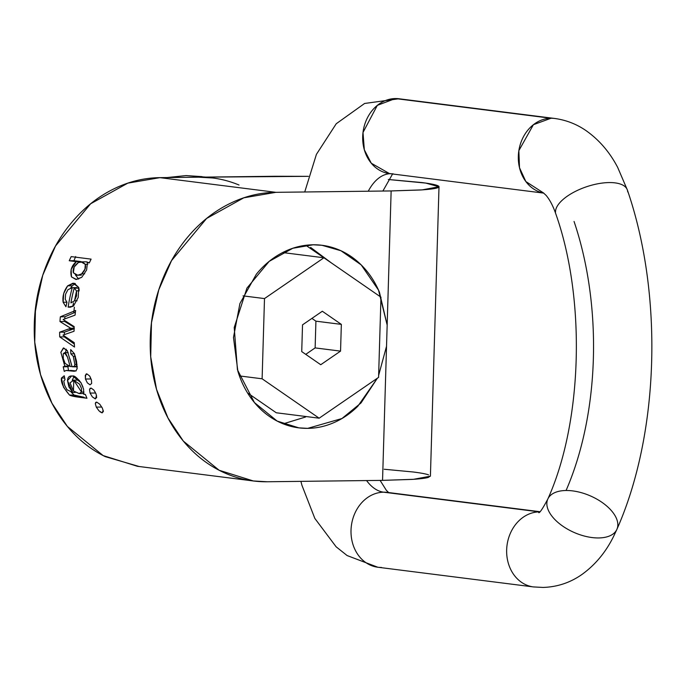 <?xml version="1.0" encoding="UTF-8"?>
<svg xmlns="http://www.w3.org/2000/svg" width="686" height="686" viewBox="0 0 686 686"><rect width="100%" height="100%" fill="white"/><g stroke="black" fill="none" stroke-linecap="round" stroke-linejoin="round"><path stroke-width="1.03" d="M387.161 325.044L382.548 480.372L413.538 479.308L430.414 476.178L439.006 186.746L422.13 189.876L391.14 190.94L387.161 325.044L379.444 292.227C375.096 281.98 369.274 273.131 361.976 265.688C354.688 258.245 346.43 252.74 337.22 249.164C328.011 245.588 318.501 244.199 308.674 244.996C298.856 245.794 289.423 248.718 280.377 253.777C271.33 258.828 263.313 265.654 256.324 274.254L239.911 303.546L233.472 337.503L237.905 371.332C241.206 382.171 246.094 391.809 252.585 400.247C259.068 408.685 266.691 415.322 275.438 420.158C284.193 425.003 293.454 427.704 303.238 428.261C313.022 428.827 322.626 427.207 332.05 423.408C341.482 419.609 350.066 413.898 357.809 406.275L377.369 378.218L360.99 402.982L341.928 418.537L307.688 428.364L298.864 427.858L277.135 421.067L254.437 402.571L237.433 369.754L234.226 327.514L246.934 288.12L269.195 261.366L292.785 248.272L313.142 244.791L321.966 245.288L340.968 250.75L361.188 264.89L378.526 290.135L387.161 325.044L382.548 480.372L267.3 481.761C251.213 481.949 235.847 478.468 221.201 471.299C206.555 464.139 193.744 453.84 182.776 440.403C171.8 426.975 163.5 411.429 157.866 393.773C152.241 376.117 149.711 357.689 150.277 338.498C150.851 319.307 154.479 300.811 161.159 283.009C167.838 265.208 177.074 249.447 188.847 235.744C200.629 222.041 214.058 211.425 229.141 203.896C244.216 196.376 259.805 192.517 275.892 192.329L391.14 190.94L387.161 325.044M275.163 176.268L308.426 176.336L198.734 177.185L275.163 176.268M430.422 476.05L428.184 477.473C425.32 478.262 419.935 478.905 412.02 479.411L382.548 480.372L267.3 481.761L253.383 480.972L219.126 470.253L183.342 441.098L167.95 417.928L156.537 389.356L150.714 356.84L151.469 322.763L158.749 289.878L171.509 260.646L206.606 218.457L243.796 197.817L275.892 192.329L391.14 190.94L420.612 189.979C428.518 189.473 433.912 188.83 436.776 188.041C439.64 187.252 439.769 186.386 437.162 185.426C434.547 184.474 429.402 183.514 421.71 182.536L388.302 179.5L425.757 183.085L439.006 186.746M378.638 375.396L386.527 346.276L378.638 375.388M384.186 469.25L413.118 471.977C420.81 472.946 425.955 473.906 428.57 474.866M251.308 480.706L137.406 466.291L103.14 455.581L67.365 426.418L51.973 403.257L40.551 374.685L34.737 342.168L35.483 308.083L42.764 275.206L55.532 245.974L90.621 203.785L127.81 183.145L159.907 177.648L275.892 192.329L159.907 177.648L198.734 177.185L159.907 177.648C143.82 177.846 128.239 181.704 113.156 189.225C98.081 196.745 84.644 207.361 72.87 221.072C61.088 234.775 51.862 250.527 45.182 268.337C38.493 286.139 34.866 304.635 34.3 323.826C33.734 343.017 36.264 361.445 41.889 379.101C47.523 396.748 55.823 412.295 66.799 425.732C77.767 439.16 90.578 449.459 105.224 456.627L139.172 466.514M239.423 375.919L262.112 378.792L264.496 298.582L262.112 378.792L319.153 418.194L378.578 377.386L319.153 418.194L262.112 378.792L239.423 375.919M243.033 295.863L264.496 298.582L323.921 257.773L264.496 298.582L243.033 295.863M276.261 412.766L319.153 418.194L276.261 412.766L247.56 392.941L276.261 412.766M378.578 377.386L380.962 297.175L323.921 257.773L380.962 297.175L378.578 377.386M302.526 324.847L322.326 311.247L341.345 324.384L340.548 351.121L320.739 364.72L301.729 351.584L302.526 324.847L301.729 351.584L320.739 364.72L340.548 351.121L315.131 347.905L340.548 351.121L341.345 324.384L322.326 311.247L302.526 324.847M282.649 252.551L323.921 257.773L282.649 252.551M315.92 321.168L311.916 318.398L315.92 321.168L341.345 324.384L315.92 321.168L315.131 347.905L315.92 321.168M305.733 354.353L315.131 347.905L305.733 354.353M381.442 567.442A37.721 31.453 -82.8 0 1 376.082 566.953A37.721 31.453 -82.8 0 1 351.232 526.977A37.721 31.453 -82.8 0 1 383.68 492.188A58.027 31.813 89.3 0 1 366.581 480.569A58.027 31.813 -90.7 0 0 383.68 492.188A37.721 31.453 -82.8 0 1 389.039 492.677A37.721 31.453 97.2 0 0 383.68 492.188L539.307 511.876A37.721 31.453 97.2 0 0 506.868 546.665A37.721 31.453 97.2 0 0 531.719 586.641A37.721 31.453 -82.8 0 1 506.868 546.665A37.721 31.453 -82.8 0 1 539.307 511.876L383.68 492.188A37.721 31.453 97.2 0 0 351.232 526.977A37.721 31.453 97.2 0 0 376.082 566.953M390.223 173.687A58.027 31.813 -90.7 0 0 368.271 191.214A58.027 31.813 89.3 0 1 387.787 173.952M393.129 173.807A37.721 31.453 -82.8 0 1 387.77 173.326A37.721 31.453 -82.8 0 1 362.911 133.341A37.721 31.453 -82.8 0 1 395.359 98.561A37.721 31.453 -82.8 0 1 400.718 99.041M304.73 191.977L316.418 154.359L336.251 123.729L364.609 103.466L398.978 98.767L395.359 98.561L377.343 105.352L363.005 132.467L364.326 149.788L371.298 163.234L389.511 173.601L543.775 193.126M543.715 193.075L525.836 181.533L519.508 167.736L518.848 150.654L533.399 124.706L550.995 118.249L395.359 98.561L554.614 118.455L398.978 98.767M556.355 118.738A37.721 31.453 97.2 0 0 550.995 118.249A37.721 31.453 97.2 0 0 518.547 153.038A37.721 31.453 97.2 0 0 543.398 193.015M555.523 212.18A37.721 16.087 -18.7 0 1 572.964 192.68A37.721 16.087 -18.7 0 1 609.168 182.57A37.721 16.087 -18.7 0 1 627.699 191.857A37.721 16.087 161.3 0 0 609.168 182.57A37.721 16.087 161.3 0 0 572.964 192.68A37.721 16.087 161.3 0 0 555.523 212.18M574.053 221.467A235.015 128.857 89.3 0 1 566.07 490.499A235.015 128.857 -90.7 0 0 574.053 221.467M547.025 501.612A37.721 20.005 23.5 0 0 562.383 525.879A37.721 20.005 23.5 0 0 598.621 537.953A37.721 20.005 23.5 0 0 617.657 526.839A37.721 20.005 -156.5 0 1 598.621 537.953A37.721 20.005 -156.5 0 1 562.383 525.879A37.721 20.005 -156.5 0 1 547.025 501.612A37.721 20.005 -156.5 0 1 566.07 490.499A37.721 20.005 -156.5 0 1 602.299 502.572A37.721 20.005 -156.5 0 1 617.657 526.839M166.964 177.571L186.017 175.582L202.018 176.628M73.745 312.91L74.362 307.199M239.028 185.023C226.08 179.629 212.643 177.022 198.734 177.185L212.643 177.974M205.723 177.099L186.017 175.582L167.101 177.563M40.508 282.658L34.797 314.754L40.508 282.658M283.232 423.845L305.57 417.002M331.475 262.995L305.819 245.288M331.492 263.012L310.604 247.406M65.153 363.469L70.186 366.521L67.477 357.08L65.539 353.067L63.223 353.83L63.301 358.658L65.153 363.469L70.186 366.521L67.477 357.08L64.475 352.681L63.223 353.83M70.898 302.895L74.517 300.828L77.106 300.794L74.517 300.828L76.549 290.881L74.182 288.18L78.907 288.137L74.182 288.18A145.072 120.976 97.2 0 0 70.898 302.895L74.517 300.828L76.532 295.898L76.549 290.881L74.182 288.18A145.072 120.976 97.2 0 0 70.898 302.895L71.027 302.895M81.565 392.092L73.762 380.224L73.436 390.977L79.113 393.584L81.565 392.092L84.001 392.066L81.565 392.092L81.514 388.516L79.55 384.151L73.779 380.224L69.989 382.805L73.436 390.977L79.25 393.584M81.634 273.877C84.875 270.936 86.102 267.754 85.313 264.35L81.068 261.872L78.453 262.472C74.139 265.791 72.45 269.221 73.376 272.762L77.775 275.249L81.634 273.877L84.695 273.843L81.634 273.877L84.935 269.204L85.313 264.35L82.586 262.018L78.453 262.472L74.182 266.957L73.376 272.762L76.823 275.18L77.852 275.249M87.414 262.755L86.625 269.992L81.745 277.315L75.88 279.451L71.447 276.87L71.155 269.332L76.275 261.64L69.243 260.749L71.19 256.607L91.092 259.128L89.317 262.892L87.456 262.661L89.317 262.892A145.072 120.976 97.2 0 1 91.092 259.128L71.19 256.607A145.072 120.976 -82.8 0 0 69.243 260.749L73.968 260.689L75.657 256.555L73.968 260.689L69.243 260.749L80.999 261.58L73.968 260.689L80.999 261.58L76.223 261.752C71.524 265.671 69.929 270.713 71.447 276.87L76.463 279.468L81.745 277.315M73.522 305.973L68.146 307.165L70.941 307.139L68.146 307.165A145.072 120.976 -82.8 0 1 72.244 287.674L67.948 289.681L65.582 294.2L65.247 299.336L66.979 302.243L65.925 306.736L63.129 302.26L63.669 293.548L67.648 285.839L74.174 283.241L78.719 287.443L78.213 297.467L73.522 305.973L69.526 307.259M70.778 328.354L74.114 328.311L70.787 328.354L59.974 321.545L64.741 321.485L64.767 320.516L64.741 321.485L74.148 327.273L64.741 321.485L59.974 321.545A145.072 120.976 -82.8 0 1 60.325 316.829L64.878 316.769L64.818 318.887L64.878 316.769L75.391 312.19L64.878 316.769L60.325 316.829L75.623 310.449A145.072 120.976 97.2 0 0 75.048 315.148L63.129 319.513L74.174 326.605A145.072 120.976 97.2 0 0 74.037 331.261L62.966 335.102L74.234 342.648A145.072 120.976 97.2 0 0 74.517 347.056L59.708 336.886L59.648 332.195L70.795 328.251L59.974 321.545L60.325 316.829L75.623 310.449L75.048 315.148L63.129 319.513L74.174 326.605L74.037 331.261L62.966 335.102L74.234 342.648L74.517 347.056L59.708 336.886L64.278 336.835L74.311 344.072L64.278 336.835L59.708 336.886A145.072 120.976 -82.8 0 1 59.648 332.195L64.415 332.144L64.338 334.631L64.415 332.144L74.354 328.637L69.5 328.688M74.397 371.289L65.976 370.466L64.261 371.418A145.072 120.976 -82.8 0 1 63.223 366.804L64.81 366.127L60.857 352.304L63.335 348.016L67.305 350.649L72.099 366.761L74.431 366.238L74.843 364.42L73.282 356.368L70.829 353.83L70.675 349.577L74.371 353.633L76.523 361.205L77.158 368.579L75.897 371.023L65.976 370.466L64.261 371.418A145.072 120.976 -82.8 0 1 63.223 366.804L67.905 366.753L68.506 370.423L67.905 366.753L63.223 366.804M83.632 394.15L85.39 394.459A145.072 120.976 97.2 0 0 86.959 398.24L80.133 397.383C74.362 396.654 70.821 395.882 69.518 395.067L63.506 387.221L61.457 378.055L64.227 375.765L65.007 379.71L63.789 381.099L64.673 385.412L66.971 389.725L72.75 392.495L68.857 386.793L67.502 380.593C67.7 377.086 69.432 375.576 72.69 376.048L80.948 382.677L83.589 389.082L83.666 394.244L85.39 394.459L86.959 398.24L69.518 395.067L74.045 395.016L84.001 397.254C78.616 396.568 75.297 395.822 74.045 395.016L69.518 395.067C63.429 388.01 60.745 382.342 61.457 378.055L64.227 375.765L65.007 379.71L63.789 381.099M96.529 395.453L95.423 398.875L92.353 396.894L90.063 393.087L89.514 389.459L91.101 388.062L93.862 390.051L96.049 393.901L96.683 397.477L95.225 398.858L92.353 396.894L90.063 393.078L95.491 393.018L90.063 393.087L89.514 389.459M89.917 388.473L91.101 388.062L93.862 390.051L96.049 393.901M91.65 383.457L90.02 384.812L87.371 382.891L85.45 379.032L85.296 375.362L87.036 374.007L89.592 375.945L91.418 379.838L91.65 383.465L90.02 384.812L87.371 382.891L85.441 379.032L90.629 378.972L85.45 379.032C85.433 374.933 85.964 373.261 87.036 374.007M103.217 410.357L102.128 412.878L98.973 410.837L96.28 407.107L95.285 403.557L96.683 402.099L99.719 404.165L102.291 407.964L103.38 411.454L102.128 412.878L100.062 411.832M95.586 402.468L96.683 402.099L99.719 404.165L102.291 407.964M81.068 261.872L85.784 261.82L88.863 262.644L86.539 261.846M81.411 275.112L77.775 275.249M85.313 264.35L87.799 264.316L85.313 264.35M69.861 358.778L72.099 366.761L77.226 366.796L73.625 366.839L74.431 366.238L77.192 366.204L74.431 366.238L74.843 364.42L73.282 356.368L70.829 353.83L74.448 353.787L70.829 353.83L70.675 349.577L74.371 353.633L77.158 368.579L75.897 371.023M70.795 328.251L74.114 328.208L70.795 328.251M79.284 380.31L77.527 380.113L79.302 380.327M82.757 393.43L83.829 393.524M76.549 290.881L79.199 290.855L76.549 290.881M65.247 299.336L66.979 302.243L65.925 306.736L63.129 302.26C62.315 296.498 63.824 291.018 67.648 285.839L73.068 283.172L78.719 287.443L79.156 289.835M66.971 389.725L72.75 392.495L75.203 392.469L72.75 392.495L67.502 380.593L71.61 375.971L72.69 376.048C74.079 375.379 76.832 377.592 80.948 382.677L82.955 386.99M74.088 376.4L72.227 380.233M75.391 274.846L78.658 279.099M68.146 307.165A145.072 120.976 -82.8 0 1 72.244 287.674L76.918 287.623L76.798 288.146L76.918 287.623L72.107 287.674L76.781 287.623M73.513 302.86L72.69 306.531L73.513 302.86M64.81 366.127L68.008 366.084L64.81 366.127L60.857 352.304L63.712 347.974L67.468 350.94M75.4 356.343L73.282 356.368L75.4 356.343M64.295 336.089L64.278 336.835L64.295 336.089M72.262 285.788L67.648 285.839L72.262 285.788L70.761 287.854L72.262 285.788L75.331 283.541L72.262 285.788M77.226 366.813L73.625 366.839M66.25 349.191L65.53 352.673M77.021 364.395L74.843 364.42L77.021 364.395M67.374 370.449L66.585 370.457L67.374 370.449M70.461 370.406L76.12 370.912L66.319 370.449M68.626 366.29L67.905 366.753L68.626 366.29M66.945 302.209L63.129 302.26L66.945 302.209M64.656 378.02L61.457 378.055L64.656 378.02M72.004 366.495L70.186 366.521L72.004 366.495M71.25 392.255L74.045 395.016M59.648 332.195L68.326 329.074L73.179 329.014L64.415 332.144L59.648 332.195M72.244 287.674L67.948 289.681M98.973 410.837L96.289 407.115L101.751 407.047L96.289 407.115L95.285 403.557M90.346 377.129L90.629 378.972M95.474 392.967L95.148 392.032M554.614 118.455C565.83 119.981 576.129 123.917 585.501 130.254C598.869 139.541 609.597 151.932 617.683 167.418L627.338 189.928C663.422 294.354 659.443 433.586 616.928 529.283L613.687 536.212C605.867 552.119 595.259 564.895 581.857 574.534C570.212 582.688 557.272 586.984 543.046 587.439L533.459 586.924L377.823 567.236L347.116 555.549L336.123 546.793L314.84 518.427L301.909 485.225L300.914 481.358M380.121 480.406L386.355 490.336L388.662 492.565M390.711 173.669L389.511 173.601M392.564 173.987L382.882 191.042M543.321 192.809L546.047 195.313C549.795 199.712 553.079 205.98 555.883 214.109C586.187 299.885 582.337 422.953 547.762 499.168C542.652 508.695 539.633 513.188 538.716 512.648M387.298 492.394L539.873 511.696M321.966 245.288L320.636 245.125M72.725 380.173L77.509 380.113M79.113 393.584L83.898 393.532M64.878 352.681L68.206 352.638"/></g></svg>
